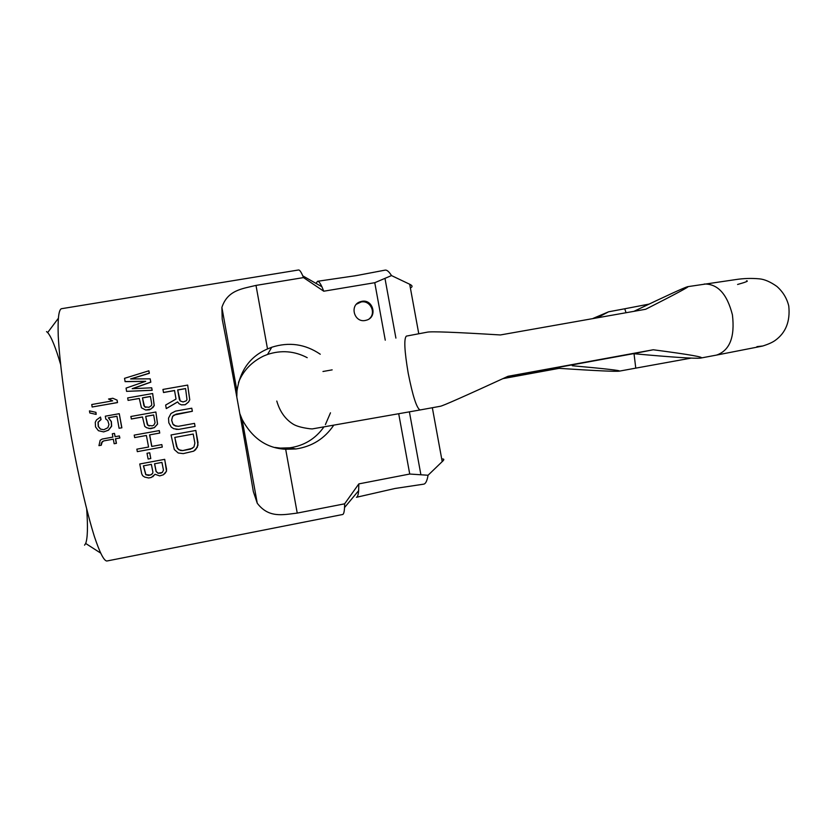 <?xml version="1.0" encoding="UTF-8"?>
<svg xmlns="http://www.w3.org/2000/svg" width="831" height="831" viewBox="0 0 831 831"><rect width="100%" height="100%" fill="white"/><g stroke="black" fill="none" stroke-linecap="round" stroke-linejoin="round"><path stroke-width="1.25" d="M84.554 545.167L85.686 543.464C87.619 538.249 87.961 526.844 86.694 509.247M60.57 364.269C55.604 347.348 51.304 336.773 47.668 332.566L46.526 331.6M398.724 413.848L409.735 474.034L428.058 475.249C427.124 480.806 425.68 483.767 423.737 484.151L395.037 488.472L356.468 497.281C357.569 497.073 358.286 494.861 358.639 490.654L344.543 507.533C344.294 511.989 343.65 514.316 342.611 514.514L106.794 561.018C103.885 560.748 99.741 552.563 94.37 536.473C87.11 513.329 78.509 476.537 71.321 437.179C64.309 397.789 59.52 360.311 58.253 336.088C57.661 319.125 58.689 310.015 61.317 308.737L298.537 269.982C299.575 269.805 300.999 271.768 302.785 275.861L303.502 277.596L256 285.407C241.748 288.845 227.601 290.216 221.887 307.408L236.98 390.965L236.814 397.021M344.543 507.533L344.636 503.815L297.238 513.091C282.633 514.836 268.745 518.264 257.257 503.243L253.33 491.588C245.81 445.842 230.789 362.669 222.199 319.156L221.887 307.408M174.541 390.57L163.53 392.512L162.928 389.438L187.671 385.085L189.728 399.732L188.502 402.027L185.178 404.697L181.407 404.853L179.029 403.721L177.616 401.882L166.273 408.603L165.649 405.061L176.027 399.046L174.531 390.497L163.447 392.45M179.029 403.721L181.459 404.894L185.23 404.739L188.554 402.069L189.769 399.773L187.671 385.085M166.273 408.603L177.657 401.944M178.8 429.378L195.067 426.407L178.8 429.378L173.721 428.713L171.238 427.072L168.818 422.792L168.527 418.128L170.968 413.506L175.455 411.137L191.784 408.208L192.366 411.272L173.97 415.064L172.568 416.362L171.622 420.195L172.89 424.153L174.219 425.482L178.198 426.334L194.516 423.374L195.067 426.407L194.516 423.374M176.027 426.21L172.952 424.163L171.685 420.206L172.63 416.383L176.058 414.202M193.654 451.171L195.597 449.758L197.996 445.156L195.836 430.458L171.041 434.966L174.302 449.54L178.229 452.988L183.246 453.622L193.654 451.171L197.279 447.379L198.017 442.559L195.804 430.448M145.477 381.387L125.159 381.647L124.515 378.334L148.874 370.792L149.362 373.285L130.997 378.936M148.874 370.792L149.268 373.202L130.612 378.936L150.193 378.853L150.827 382.177L132.524 388.69M126.592 391.359L152.187 390.31L151.689 387.797L152.094 390.248L126.592 391.359L126.063 388.098L145.705 381.304L125.024 381.574M152.655 393.52L154.265 405.549L152.966 407.481L149.549 409.787L145.757 410.036L141.426 407.782L139.276 398.413L128.088 400.386L127.673 397.924L152.655 393.52L154.182 405.507L150.972 409.06L145.654 410.005M139.286 398.475L128.088 400.386M112.819 398.267L117.109 400.127L117.368 402.547L92.148 407.003L91.753 404.52L112.684 400.833L108.529 399.025L112.819 398.267L116.963 400.075M92.148 407.003L117.514 402.588L117.109 400.127M96.147 414.399L95.97 412.353L89.457 410.888L95.804 412.321L96.147 414.399L89.8 412.965L89.457 410.888M142.496 416.996L131.412 418.99L130.851 416.487L155.875 412.01L157.485 424.07L154.286 427.633L150.65 428.713L146.62 427.736L144.729 426.365L142.485 416.954L131.288 418.969M148.978 428.588L154.379 427.643L157.568 424.08L155.875 412.01M121.877 427.799L119.072 428.266L121.877 427.799L119.259 413.693L105.319 416.186L105.817 419.084L107.718 420.455L108.986 424.516L107.885 427.705L103.813 429.731L100.52 429.076L98.39 426.459L98.203 422.21L101.07 419.562L100.478 417.048L100.904 419.541L98.037 422.19L98.224 426.448L100.354 429.066L103.813 429.731M116.953 416.289L108.362 417.775L111.229 421.546L111.499 426.199L108.331 430.198L103.646 431.902L98.422 430.697L95.534 426.926L95.264 422.262L96.531 419.894L100.478 417.048M103.646 431.902L108.487 430.209L111.645 426.21L111.375 421.556L108.508 417.796M103.792 440.918L102.255 441.625L101.268 445.239L98.951 445.645L100.167 440.264L102.171 439.048L112.923 437.096L112.31 433.772L114.46 433.387L115.062 436.711L119.352 435.932L119.737 437.999L115.447 438.778L116.309 443.349L114.159 443.733L113.307 439.173L103.636 440.929L101.247 443.079L101.102 445.25L98.951 445.645M115.208 436.68L114.46 433.387M114.159 443.733L116.444 443.339L115.592 438.778L119.872 437.999L119.352 435.932M151.834 446.424L149.673 434.883L159.749 433.055L159.292 430.583L134.207 435.112L134.664 437.594L146.391 435.465L148.562 447.026L136.855 449.176L137.323 451.649L162.284 447.068L161.816 444.595L151.741 446.444L149.58 434.883L159.666 433.055L159.22 430.572M161.816 444.595L162.284 447.068M134.664 437.594L146.391 435.486M150.775 458.546L149.757 452.77L147.004 453.279L149.663 452.791L150.775 458.546L148.126 459.034L147.004 453.279M152.769 476.776L154.992 474.262L159.697 475.903L163.302 474.802L165.172 473.203L166.418 471.281L166.543 469.151L164.631 459.366L139.743 463.989L141.717 473.784L142.672 475.727L144.594 477.046L148.624 477.981L151.263 477.482L155.044 474.314M163.302 474.802L166.501 471.229L164.715 459.335L139.743 463.989M239.806 413.589L242.122 419.426C252.344 438.363 266.865 448.314 285.677 449.259L295.95 448.958C311.978 446.548 324.526 438.706 333.584 425.42M320.267 354.235C305.289 344.055 289.115 341.728 271.737 347.254L267.509 348.947C250.224 356.374 240.055 370.377 236.98 390.965M307.2 357.673C294.496 351.014 281.283 349.934 267.572 354.442L263.687 355.99C251.585 361.88 243.182 370.709 238.466 382.499M235.786 391.411L236.513 388.357M323.82 427.082C315.468 438.778 304.125 445.696 289.801 447.826L280.369 448.106L275.051 447.452M243.649 427.892L241.894 425.316M325.409 424.589L330.478 412.81M322.968 371.499L332.151 369.868M358.639 490.654L358.836 483.891L344.636 503.815M385.262 340.18L374.76 282.706L323.758 291.214L303.502 277.596M323.758 291.214L321.888 286.747C320.091 282.924 318.637 281.107 317.535 281.294L316.04 283.423M143.534 465.827L145.872 474.667L150.338 475.093L152.634 473.441L152.914 472.122L151.367 464.373L143.42 465.848L145.757 474.719L148.656 475.446L151.741 474.449M160.882 473.119L162.294 472.475L158.16 473.213L156.176 471.478L154.639 463.771M149.144 426.023L147.191 424.246L145.685 416.383L153.652 414.96L155.065 422.802L153.839 425.15L152.322 425.856L147.845 425.379L145.685 416.383M153.662 415.001L145.778 416.414M145.789 407.439L143.908 405.705L142.465 397.852L150.421 396.439L151.772 404.24L151.46 405.57L149.019 407.283L144.552 406.806L142.465 397.852M150.432 396.512L142.568 397.904M193.208 434.062L174.77 437.428L177.377 448.449L180.483 450.485L182.685 450.599L190.559 449.145L193.955 446.953L194.87 443.141L193.208 434.052L174.77 437.428M192.563 448.252L182.737 450.579L178.769 449.748L176.525 446.507L174.832 437.418M180.213 400.947L177.689 389.936L185.573 388.544L187.006 399.69L186.134 400.885L183.069 401.955L180.161 400.916L179.371 399.493L177.689 389.936M185.583 388.617L177.751 389.999M192.366 411.272L175.995 414.17M192.325 411.241L191.784 408.208M178.748 429.367L176.016 429.347M150.193 378.853L150.733 382.104L132.181 388.7L151.689 387.797M119.072 428.266L116.942 416.248L108.362 417.775M121.742 427.788L119.259 413.693M113.307 439.173L103.636 440.929M162.294 472.475L163.468 470.149L161.941 462.41L154.545 463.781L156.083 471.53L158.077 473.265L160.788 473.171M409.735 474.034L358.836 483.891M365.308 320.465L366.762 320.091C377.783 316.881 373.036 298.931 361.807 301.341L360.031 301.819C349.29 305.309 354.255 322.885 365.308 320.465M374.76 282.706L391.505 275.58C389.033 271.644 386.914 269.826 385.158 270.117L356.177 275.632L317.535 281.294M428.058 475.249L442.206 461.61C444.481 459.626 444.325 458.764 441.739 459.003M410.369 287.9C412.81 286.851 412.591 285.635 409.704 284.254L391.505 275.58M369.213 318.844C376.588 313.079 370.304 299.97 361.121 301.985L356.447 304.208M653.239 349.768L633.388 353.684C672.788 357.257 695.163 358.732 700.523 358.099C705.675 357.351 689.907 354.577 653.239 349.768L508.011 376.298C465.059 396.044 442.508 406.027 440.337 406.266L420.081 409.963C416.705 408.364 412.747 396.107 408.198 373.171C404.437 350.879 403.824 338.529 406.369 336.108L427.144 332.192C430.676 331.257 455.097 332.182 500.387 334.955L645.687 309.257C676.735 293.478 690.727 285.947 687.642 286.685C684.204 287.609 666.358 295.794 634.105 311.251M633.388 353.684L506.983 376.775M503.669 378.313L559.066 368.351C596.232 370.771 616.353 371.696 619.417 371.125C621.058 370.512 605.342 368.725 572.289 365.744M502.984 378.624L559.066 368.351M597.572 317.598L608.593 311.802L593.157 318.377M297.238 513.091L285.677 449.259M267.509 348.947L256 285.407M420.891 474.698L409.403 411.906M395.899 338.103L384.982 278.416M687.642 286.685L735.612 279.6C743.579 278.364 751.484 278.115 759.347 278.842C764.51 279.289 770.347 281.813 776.85 286.404C782.885 291.723 786.864 298.236 788.764 305.964C790.364 321.337 785.794 332.857 775.063 340.513C772.321 342.455 768.145 344.314 762.515 346.08L716.602 355.076C729.763 350.443 735.04 337.043 732.423 314.876C727.177 294.195 717.87 283.911 704.522 284.015L704.21 284.057M634.022 353.736L635.777 368.133L619.417 371.125M649.156 304.084L624.756 308.779L626.013 312.643M242.122 419.426L257.257 503.243M289.801 447.826L295.95 448.958M267.572 354.442L271.737 347.254M321.888 286.747L302.785 275.861M85.686 543.464L100.478 552.979M47.668 332.566L58.212 318.481M432.338 407.72L442.206 461.61M409.704 284.254L418.772 333.761M359.356 302.463L360.031 301.819M276.785 401.051C279.808 411.459 285.189 419.115 292.928 424.007C296.189 426.116 301.809 427.695 309.755 428.744L312.165 428.931L420.081 409.963M716.602 355.076L700.523 358.099M762.297 346.039L756.916 346.652M691.028 358.13L635.777 368.133M624.756 308.779L608.593 311.802M746.539 280.816C748.939 280.909 745.958 282.125 737.585 284.472"/></g></svg>
